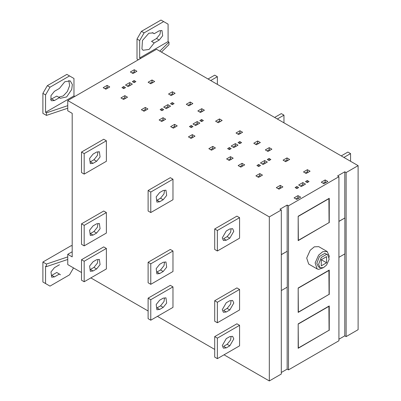 <?xml version="1.0" encoding="UTF-8"?>
<svg xmlns="http://www.w3.org/2000/svg" width="401" height="401" viewBox="0 0 401 401"><rect width="100%" height="100%" fill="white"/><g stroke="black" fill="none" stroke-linecap="round" stroke-linejoin="round"><path stroke-width="0.6" d="M329.071 222.595L298.174 240.64L298.174 216.239L298.349 240.329L329.071 222.595L328.895 198.5M329.071 198.6L298.349 216.339M298.174 216.239L329.251 198.294L329.251 222.695M321.256 259.708L326.584 262.785L326.584 256.635L321.256 259.708L321.256 265.863L326.584 262.785M318.594 264.324L320.153 267.773L323.467 267.637L326.584 265.036L329.181 259.211L327.687 254.72L326.584 254.384L321.256 257.457L318.594 264.324M320.153 267.773L318.379 266.745L316.82 263.297L319.482 256.434L324.81 253.357L327.687 254.72M323.096 267.803L318.594 269.377L317.121 268.921L315.136 262.941L318.594 255.171L322.75 251.703L327.171 251.522L329.251 256.119L329.186 257.257M317.121 268.921L308.69 264.053L306.7 258.069L310.158 250.299L314.314 246.831L318.735 246.65L327.171 251.522M329.071 294.364L298.174 312.409L298.174 288.008L298.349 312.103L329.071 294.364L328.895 270.269M329.071 270.374L298.349 288.108M298.174 288.008L329.251 270.063L329.251 294.469M329.071 330.249L298.174 348.294L298.174 323.893L298.349 347.988L329.071 330.249L328.895 306.153M329.071 306.259L298.349 323.993M298.174 323.893L329.251 305.948L329.251 330.354M217.372 84.385L217.372 76.696L214.705 75.157L208.049 79.002M217.372 76.696L210.71 80.541M283.963 122.836L283.963 115.147L281.302 113.608L274.64 117.453M283.963 115.147L277.307 118.992M350.559 161.282L350.559 153.593L347.898 152.054L341.236 155.899M350.559 153.593L343.898 157.438M93.062 163.332L90.305 163.653L89.598 158.41L93.062 154.104L96.611 152.054L99.368 151.738L100.075 156.976L96.611 161.282L93.062 163.332L90.395 161.793L93.949 159.743L97.408 155.438L97.894 152.109M81.518 152.054L84.18 153.593L84.18 174.099L81.518 172.56L81.518 152.054L103.719 139.237L106.38 140.776L84.18 153.593M84.18 174.099L106.38 161.282L106.38 140.776M159.653 201.783L156.901 202.099L156.195 196.856L159.653 192.555L163.207 190.505L165.959 190.184L166.666 195.427L163.207 199.728L159.653 201.783L156.991 200.244L160.545 198.194L164.004 193.889L164.485 190.56M148.114 190.505L150.776 192.039L150.776 212.545L148.114 211.006L148.114 190.505L170.31 177.688L172.976 179.227L150.776 192.039M150.776 212.545L172.976 199.728L172.976 179.227M226.249 231.001L229.803 228.951L232.625 228.67L233.798 231.257L229.803 238.179L226.249 240.229L223.422 240.51L222.254 237.923L226.249 231.001M226.249 240.229L223.588 238.69L227.136 236.64L230.6 232.334L231.081 229.006M214.705 228.951L217.372 230.49L217.372 250.996L214.705 249.457L214.705 228.951L236.906 216.134L239.567 217.673L217.372 230.49M217.372 250.996L239.567 238.179L239.567 217.673M93.062 235.101L90.305 235.422L89.598 230.179L93.062 225.878L96.611 223.823L99.368 223.507L100.075 228.75L96.611 233.051L93.062 235.101L90.395 233.567L93.949 231.517L97.408 227.212L97.894 223.878M81.518 223.823L84.18 225.362L84.18 245.868L81.518 244.329L81.518 223.823L103.719 211.011L106.38 212.545L84.18 225.362M84.18 245.868L106.38 233.051L106.38 212.545M159.653 273.552L156.901 273.868L156.195 268.63L159.653 264.324L163.207 262.274L165.959 261.953L166.666 267.196L163.207 271.502L159.653 273.552L156.991 272.013L160.545 269.963L164.004 265.657L164.485 262.329M148.114 262.274L150.776 263.813L150.776 284.319L148.114 282.78L148.114 262.274L170.31 249.457L172.976 250.996L150.776 263.813M150.776 284.319L172.976 271.502L172.976 250.996M226.249 302.77L229.803 300.72L232.625 300.439L233.798 303.026L229.803 309.948L226.249 311.998L223.422 312.279L222.254 309.692L226.249 302.77M226.249 311.998L223.588 310.459L227.136 308.409L230.6 304.108L231.081 300.775M214.705 300.72L217.372 302.259L217.372 322.765L214.705 321.226L214.705 300.72L236.906 287.903L239.567 289.442L217.372 302.259M217.372 322.765L239.567 309.948L239.567 289.442M93.062 270.991L90.305 271.307L89.598 266.063L93.062 261.763L96.611 259.713L99.368 259.392L100.075 264.635L96.611 268.941L93.062 270.991L90.395 269.452L93.949 267.402L97.408 263.096L97.894 259.768M81.518 259.713L84.18 261.246L84.18 281.753L81.518 280.219L81.518 259.713L103.719 246.896L106.38 248.435L84.18 261.246M84.18 281.753L106.38 268.941L106.38 248.435M159.653 309.437L156.901 309.757L156.195 304.514L159.653 300.209L163.207 298.159L165.959 297.838L166.666 303.081L163.207 307.387L159.653 309.437L156.991 307.898L160.545 305.848L164.004 301.542L164.485 298.214M148.114 298.159L150.776 299.697L150.776 320.204L148.114 318.665L148.114 298.159L170.31 285.342L172.976 286.88L150.776 299.697M150.776 320.204L172.976 307.387L172.976 286.88M226.249 338.655L229.803 336.604L232.625 336.329L233.798 338.915L229.803 345.832L226.249 347.883L223.422 348.163L222.254 345.577L226.249 338.655M226.249 347.883L223.588 346.349L227.136 344.294L230.6 339.993L231.081 336.66M214.705 336.604L217.372 338.143L217.372 358.649L214.705 357.111L214.705 336.604L236.906 323.792L239.567 325.326L217.372 338.143M217.372 358.649L239.567 345.832L239.567 325.326M59.438 264.77L54.436 267.657L50.977 271.963L51.684 277.201L54.436 276.885L51.774 275.347L56.777 272.459L60.466 274.785M54.436 276.885L59.438 273.993M73.528 267.913L69.533 274.835L49.995 286.113L45.559 283.547L45.559 266.119L46.446 266.63L46.446 264.069L42.892 262.018L71.308 245.612L72.195 246.124M42.892 262.018L42.892 282.013L45.559 283.547M46.446 266.63L67.754 259.457L67.754 254.329L72.195 256.891L72.195 113.353L67.754 110.786L67.754 105.658L46.446 112.836L45.559 112.325L45.559 94.897L49.995 87.207L69.533 75.929L66.867 74.391L47.333 85.669L49.995 87.207M46.446 264.069L67.754 256.891M163.919 120.27L163.032 119.759L163.032 117.709L159.122 119.964L161.788 121.503L165.693 119.247L163.032 117.709M163.032 119.759L160.896 120.987M163.693 107.072L166.36 108.611L170.53 106.2L167.869 104.661L163.693 107.072M168.756 107.222L167.869 106.711L167.869 104.661M167.869 106.711L165.473 108.095M161.919 110.661L163.693 109.633L161.919 108.611L160.144 109.633L161.919 110.661L161.919 108.611M172.31 104.661L174.084 103.633L172.31 102.611L170.53 103.633L172.31 104.661L172.31 102.611M191.087 104.586L190.199 104.07L190.199 102.019L186.295 104.275L188.956 105.814L192.866 103.558L190.199 102.019M190.199 104.07L188.069 105.303M146.159 110.019L145.272 109.508L145.272 107.453L141.363 109.709L144.029 111.247L147.934 108.992L145.272 107.453M145.272 109.508L143.142 110.736M172.44 91.769L168.535 94.024L171.197 95.563L175.107 93.308L172.44 91.769L172.44 93.819L170.31 95.047M173.327 94.33L172.44 93.819M152.019 79.979L148.114 82.235L150.776 83.769L154.681 81.513L152.019 79.979L152.019 82.03L149.889 83.258M152.906 82.541L152.019 82.03M120.942 97.919L123.608 99.458L127.513 97.202L124.851 95.664L120.942 97.919M125.739 98.23L124.851 97.714L124.851 95.664M124.851 97.714L122.716 98.947M123.739 88.616L123.739 86.566L121.964 87.588L123.739 88.616L125.513 87.588L123.739 86.566M129.688 82.616L125.513 85.027L128.18 86.566L132.35 84.155L129.688 82.616L129.688 84.666L127.292 86.055M130.576 85.182L129.688 84.666M132.35 81.593L134.129 82.616L134.129 80.566L132.35 81.593M134.129 82.616L135.904 81.593L134.129 80.566M130.355 71.979L133.017 73.518L136.926 71.263L134.26 69.724L130.355 71.979M135.147 72.29L134.26 71.774L134.26 69.724M134.26 71.774L132.13 73.007M109.754 86.952L107.092 85.413L103.182 87.669L105.849 89.207L109.754 86.952M107.979 87.974L107.092 87.463L107.092 85.413M107.092 87.463L104.962 88.691M175.463 126.937L174.57 126.42L172.44 127.653M174.57 124.37L170.666 126.626L173.327 128.165L177.237 125.909L174.57 124.37L174.57 126.42M198.059 124.14L197.172 123.628L194.771 125.012M197.172 123.628L197.172 121.578L192.996 123.989L195.663 125.528L199.833 123.117L197.172 121.578M191.222 125.528L189.447 126.551L191.222 127.578L192.996 126.551L191.222 125.528L191.222 127.578M201.608 119.528L199.833 120.551L201.608 121.578L203.387 120.551L201.608 119.528L201.608 121.578M202.63 111.247L201.743 110.736L199.613 111.964M201.743 108.686L197.838 110.942L200.5 112.48L204.405 110.225L201.743 108.686L201.743 110.736M193.217 137.187L192.33 136.676L190.199 137.904M192.33 134.626L188.425 136.881L191.087 138.42L194.996 136.165L192.33 134.626L192.33 136.676M220.39 121.503L219.502 120.987L217.372 122.22M219.502 118.937L215.593 121.192L218.259 122.731L222.164 120.475L219.502 118.937L219.502 120.987M240.811 133.292L239.923 132.781L237.793 134.009M239.923 130.731L236.019 132.987L238.68 134.52L242.59 132.265L239.923 130.731L239.923 132.781M213.643 148.977L212.756 148.465L210.62 149.698M212.756 148.465L212.756 146.415L208.846 148.671L211.512 150.21L215.417 147.954L212.756 146.415M229.402 147.568L229.402 149.618L231.176 148.596L229.402 147.568L227.628 148.596L229.402 149.618M236.239 146.185L235.352 145.673L232.956 147.057M235.352 143.623L231.176 146.029L233.843 147.568L238.014 145.162L235.352 143.623L235.352 145.673M239.793 143.623L239.793 141.573L238.014 142.596L239.793 143.623L241.567 142.596L239.793 141.573M258.57 143.543L257.683 143.032L255.552 144.265M257.683 143.032L257.683 140.982L253.778 143.237L256.44 144.776L260.344 142.52L257.683 140.982M231.402 159.232L230.51 158.721L228.38 159.949M230.51 156.671L226.605 158.926L229.267 160.46L233.176 158.205L230.51 156.671L230.51 158.721M298.88 198.194L297.993 197.678L297.993 195.628L294.088 197.883L296.75 199.422L300.66 197.167L297.993 195.628M297.993 197.678L295.863 198.911M298.66 184.991L301.321 186.53L305.497 184.119L302.835 182.58L298.66 184.991M303.722 185.147L302.835 184.63L302.835 182.58M302.835 184.63L300.434 186.019M296.885 188.58L298.66 187.553L296.885 186.53L295.106 187.553L296.885 188.58L296.885 186.53M307.271 182.58L309.051 181.558L307.271 180.53L305.497 181.558L307.271 182.58L307.271 180.53M326.053 182.505L325.166 181.994L325.166 179.944L321.256 182.199L323.923 183.733L327.828 181.478L325.166 179.944M325.166 181.994L323.036 183.222M281.121 187.939L280.234 187.427L280.234 185.377L276.329 187.633L278.991 189.172L282.9 186.916L280.234 185.377M280.234 187.427L278.104 188.655M307.407 169.688L303.497 171.944L306.163 173.483L310.068 171.227L307.407 169.688L307.407 171.738L305.276 172.971M308.294 172.255L307.407 171.738M286.986 157.899L283.076 160.154L285.743 161.693L289.647 159.438L286.986 157.899L286.986 159.949L284.85 161.182M287.873 160.46L286.986 159.949M255.908 175.844L258.57 177.377L262.48 175.122L259.813 173.588L255.908 175.844M260.7 176.149L259.813 175.638L259.813 173.588M259.813 175.638L257.683 176.866M258.705 166.535L258.705 164.485L256.926 165.513L258.705 166.535L260.48 165.513L258.705 164.485M264.655 160.54L260.48 162.946L263.141 164.485L267.317 162.079L264.655 160.54L264.655 162.59L262.254 163.974M265.542 163.102L264.655 162.59M267.317 159.513L269.091 160.54L269.091 158.49L267.317 159.513M269.091 160.54L270.87 159.513L269.091 158.49M265.317 149.904L267.983 151.438L271.888 149.182L269.226 147.648L265.317 149.904M270.114 150.21L269.226 149.698L269.226 147.648M269.226 149.698L267.096 150.926M244.72 164.871L242.054 163.332L238.149 165.588L240.811 167.127L244.72 164.871M242.941 165.894L242.054 165.382L242.054 163.332M242.054 165.382L239.923 166.615M159.212 40.045L156.545 38.506L151.543 41.393L154.21 42.932L159.212 40.045L162.671 35.739L161.964 30.496L159.212 30.817L154.21 33.704L153.182 32.917L148.856 33.228L142.46 40.486L141.939 48.967L143.077 50.26L149.072 49.438L154.21 42.932M152.33 32.621L154.21 33.704M156.545 38.506L160.009 34.2L160.49 30.872M138.345 59.779L137.012 59.012L137.012 39.017L141.453 31.328L144.114 32.867L163.653 21.589L168.089 24.15L168.089 41.579L168.976 42.095L168.976 44.656L161.453 52.105M163.653 21.589L160.986 20.05L141.453 31.328M137.012 39.017L139.678 40.556L144.114 32.867M139.678 40.556L139.678 57.985L140.566 58.496M168.089 41.579L139.678 57.985M168.976 42.095L159.819 51.158M50.611 99.468L56.777 96.11L59.438 97.644L54.436 100.536L51.523 100.761L50.977 100.225L50.977 95.613L54.436 91.308L59.438 88.415L64.792 81.764L70.235 80.882L72.355 84.486L71.709 89.513L66.631 96.937L60.24 98.31L59.438 97.644M58.656 97.192L63.253 95.929L67.348 91.543L69.629 85.593L68.827 80.486M45.559 94.897L42.892 93.358L47.333 85.669M69.533 75.929L73.969 78.491L73.969 95.919L45.559 112.325M74.857 96.435L73.969 95.919M67.754 108.225L46.446 115.403L46.446 112.836M42.892 93.358L42.892 113.353L46.446 115.403M358.108 165.638L346.118 172.56L346.118 336.604L358.108 329.687L358.108 165.638L156.545 49.273L67.754 100.536L67.754 105.658M338.925 221.417L344.875 217.979L344.875 253.868L338.925 257.302M344.875 217.979L338.925 221.312M344.79 217.928L344.79 171.793L337.597 175.944L338.925 176.711L288.494 205.828L287.161 205.061L279.968 209.212L281.302 209.984L269.317 216.901L269.317 380.95L281.302 374.028L281.302 209.984M346.118 172.56L344.79 171.793M67.754 100.536L269.317 216.901M281.302 254.685L287.251 251.252L281.302 254.585M287.161 251.201L287.161 205.061M287.251 251.252L287.251 287.136L281.302 290.57M81.518 272.525L67.754 264.58L67.754 259.457M269.317 380.95L224.029 354.805M214.705 349.421L157.438 316.359M148.114 310.975L90.842 277.908M72.195 251.763L67.754 254.329M346.118 336.604L344.79 335.837L344.79 253.813M344.79 335.837L338.925 339.221M288.494 205.828L288.494 369.877L338.925 340.76L338.925 176.711M288.494 369.877L287.161 369.11L287.161 287.086M287.161 369.11L281.302 372.494M96.611 161.282L93.949 159.743M163.207 199.728L160.545 198.194M229.803 238.179L227.136 236.64M96.611 233.051L93.949 231.517M163.207 271.502L160.545 269.963M229.803 309.948L227.136 308.409M96.611 268.941L93.949 267.402M163.207 307.387L160.545 305.848M229.803 345.832L227.136 344.294M51.774 98.997L54.436 100.536"/></g></svg>
